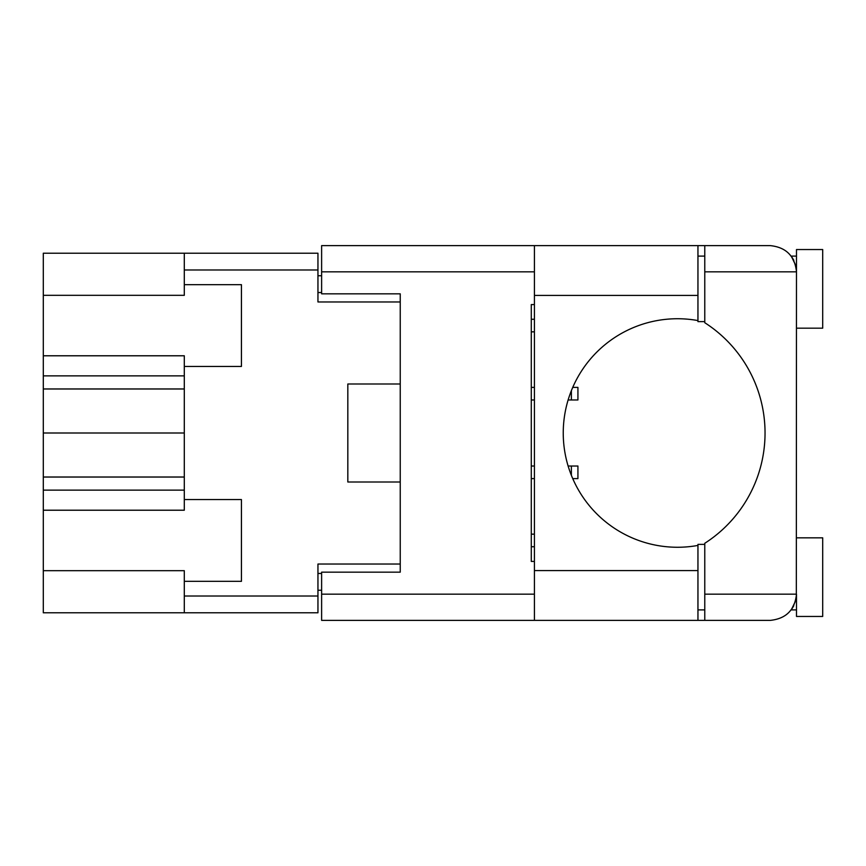 <?xml version="1.0" encoding="UTF-8"?>
<svg xmlns="http://www.w3.org/2000/svg" width="866" height="866" viewBox="0 0 866 866"><rect width="100%" height="100%" fill="white"/><g stroke="black" fill="none" stroke-linecap="round" stroke-linejoin="round"><path stroke-width="1.3" d="M184.296 490.134L43.3 490.134L43.3 570.683L184.296 570.683L184.296 596.014L317.952 596.014L317.952 612.782L184.296 612.782L184.296 596.014M43.3 295.317L184.296 295.317L184.296 284.665L241.43 284.665L241.43 366.437L184.296 366.437L184.296 355.785L43.3 355.785L43.3 253.218L317.952 253.218L317.952 301.963L400.244 301.963L400.244 293.845L400.244 572.155L321.622 572.155L321.622 594.173L534.419 594.173M184.296 612.782L43.3 612.782L43.3 570.683M43.3 490.134L43.3 477.025L184.296 477.025M184.296 388.975L43.3 388.975L43.3 477.025M43.3 388.975L43.3 375.866L184.296 375.866M43.3 355.785L43.3 375.866M400.244 572.155L400.244 564.037L317.952 564.037L317.952 596.014M347.829 464.447L347.829 482.005L400.244 482.005M347.829 482.005L347.829 383.995L400.244 383.995M184.296 284.665L184.296 253.218M184.296 581.335L241.43 581.335L241.43 499.563L184.296 499.563L184.296 366.437M184.296 499.563L184.296 510.215L43.3 510.215M321.622 590.244L317.952 590.244M317.952 275.756L321.622 275.756M347.829 383.995L347.829 401.553M184.296 433L43.3 433M531.28 534.16L534.419 534.16M531.28 546.738L534.419 546.738M704.772 321.622L697.953 321.622L697.953 320.582A114.258 114.258 0 0 0 563.246 433A114.258 114.258 0 0 0 697.953 545.418L697.953 544.378L704.772 544.378M697.953 545.418L697.953 620.381L321.622 620.381L321.622 594.173M795.659 265.256L791.253 256.098L793.841 260.33M791.253 256.098L796.493 256.098M796.319 597.161L796.493 249.549L822.7 249.549L822.7 328.171L796.493 328.171M796.493 537.829L822.7 537.829L822.7 616.451L796.493 616.451L796.493 594.173C794.826 609.978 786.09 618.714 770.285 620.381L704.772 620.381L704.772 594.173L796.493 594.173M697.953 609.902L704.772 609.902M697.953 256.098L704.772 256.098M796.027 266.934L796.493 271.827L704.772 271.827L704.772 322.715A131.037 131.037 0 0 1 704.772 543.285L704.772 594.173M793.776 605.789L791.253 609.902L795.627 600.852M704.772 271.827L704.772 245.619L770.285 245.619C786.09 247.286 794.826 256.022 796.493 271.827M400.244 293.845L321.622 293.845L321.622 245.619L704.772 245.619M534.419 561.417L531.28 561.417L531.28 304.583L534.419 304.583M704.772 620.381L697.953 620.381M697.953 570.586L534.419 570.586L534.419 620.381M534.419 295.414L534.419 245.619L697.953 245.619L697.953 295.414L534.419 295.414L534.419 570.586M697.953 320.582L697.953 295.414M531.28 387.394L534.419 387.394M572.74 387.394L577.925 387.394L577.925 399.984L568.128 399.984M531.28 399.984L534.419 399.984M531.28 319.262L534.419 319.262M531.28 331.84L534.419 331.84M531.28 466.016L534.419 466.016M568.128 466.016L577.925 466.016L577.925 478.606L572.74 478.606M531.28 478.606L534.419 478.606M317.952 269.986L184.296 269.986M317.952 573.465L321.622 573.465M321.622 292.535L317.952 292.535M534.419 271.827L321.622 271.827M571.376 390.685L571.376 399.984M571.376 466.016L571.376 475.315M791.253 609.902L796.493 609.902"/></g></svg>
